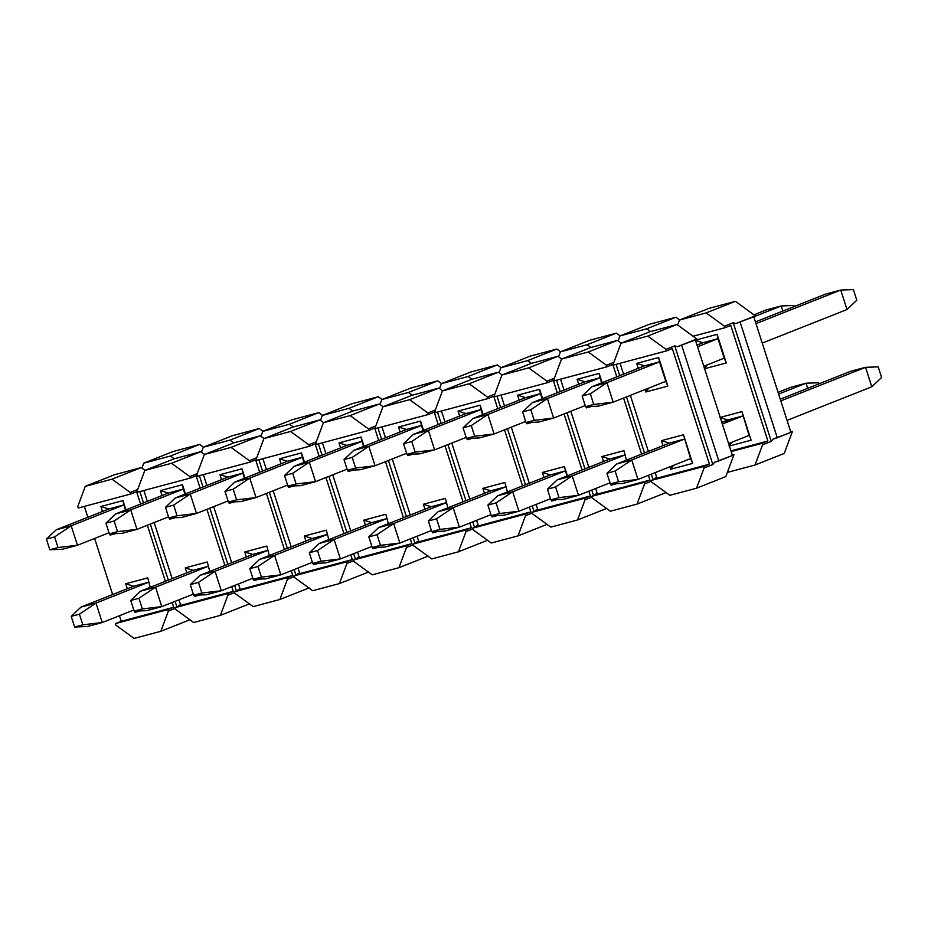 <?xml version="1.0" encoding="UTF-8"?>
<svg xmlns="http://www.w3.org/2000/svg" width="928" height="928" viewBox="0 0 928 928"><rect width="100%" height="100%" fill="white"/><g stroke="black" fill="none" stroke-linecap="round" stroke-linejoin="round"><path stroke-width="1.39" d="M792.454 431.427L784.253 453.444L755.021 465.021L762.549 444.848L762.05 443.329L731.183 451.576L762.05 443.329L767.897 441.009L730.788 325.415L724.942 327.723L693.088 336.238L724.942 327.723L724.455 326.204L706.185 312.91L679.47 320.056L677.637 324.986L679.47 320.056L708.702 308.467L735.417 301.333L755.334 315.833L735.417 301.333L706.185 312.91L724.455 326.204L724.942 327.723L730.788 325.415L767.897 441.009L730.962 450.88L767.897 441.009L762.05 443.329L762.549 444.848L771.307 441.368L733.224 322.735L724.455 326.204L733.224 322.735L735.858 323.547L755.334 315.833L735.858 323.547L753.78 316.75L735.858 323.547L733.224 322.735L771.307 441.368L772.966 439.153L777.258 437.761L740.15 322.155L777.258 437.761L790.9 432.355L753.78 316.75L790.9 432.355L772.966 439.153L771.307 441.368L762.549 444.848L755.021 465.021L728.306 472.155L755.021 465.021L784.253 453.444L792.454 431.427L790.111 432.054L792.454 431.427M724.234 358.162L717.982 338.685L726.299 362.941L717.112 334.347L717.982 338.685L717.112 334.347L695.084 340.228L702.983 342.699L717.982 338.685L702.983 342.699L695.084 340.228L717.112 334.347L726.299 362.941L704.271 368.822L726.299 362.941L724.234 358.162L703.795 366.258L724.234 358.162M751.1 440.208L729.072 446.101L751.1 440.208L741.924 411.614L751.1 440.208M719.896 417.496L741.924 411.614L749.047 435.429L741.924 411.614L719.896 417.496L727.796 419.966L719.896 417.496M731.995 442.192L729.315 445.776L731.995 442.192M727.796 419.966L742.794 415.964L721.798 422.344L727.796 419.966M704.514 368.497L707.182 364.913L704.514 368.497M727.633 471.668L728.306 472.155L727.633 471.668M141.903 468.083L143.747 463.153L172.979 451.576L199.694 444.431L203.464 447.18L199.694 444.431L170.462 456.019L143.747 463.153L141.903 468.083M174.255 458.78L170.462 456.019L174.255 458.78M201.434 452.191L203.267 447.25L232.499 435.673L259.214 428.539L262.984 431.276L259.214 428.539L229.993 440.116L203.267 447.25L201.434 452.191M233.786 442.876L229.993 440.116L233.786 442.876M260.954 436.288L262.798 431.358L292.03 419.769L318.745 412.635L322.515 415.373L318.745 412.635L289.513 424.212L262.798 431.358L260.954 436.288M293.306 426.973L289.513 424.212L293.306 426.973M320.485 420.384L322.318 415.454L351.55 403.877L378.264 396.732L382.034 399.481L378.264 396.732L349.044 408.32L322.318 415.454L320.485 420.384M352.837 411.081L349.044 408.32L352.837 411.081M380.004 404.48L381.849 399.55L411.069 387.974L437.796 380.84L441.566 383.577L437.796 380.84L408.564 392.416L381.849 399.55L380.004 404.48M412.357 395.177L408.564 392.416L412.357 395.177M439.536 388.588L441.368 383.647L470.6 372.07L497.315 364.936L501.085 367.674L497.315 364.936L468.083 376.513L441.368 383.647L439.536 388.588M471.888 379.274L468.083 376.513L471.888 379.274M499.055 372.685L500.9 367.755L530.12 356.166L556.846 349.032L560.605 351.782L556.846 349.032L527.614 360.621L500.9 367.755L499.055 372.685M531.408 363.382L527.614 360.621L531.408 363.382M558.586 356.781L560.419 351.851L589.651 340.274L616.366 333.14L620.136 335.878L616.366 333.14L587.134 344.717L560.419 351.851L558.586 356.781M590.927 347.478L587.134 344.717L590.927 347.478M618.106 340.889L619.95 335.948L649.171 324.371L675.897 317.237L679.656 319.974L675.897 317.237L646.665 328.814L619.95 335.948L618.106 340.889M650.458 331.574L646.665 328.814L650.458 331.574M708.702 308.467L679.47 320.056L706.185 312.91L735.417 301.333L708.702 308.467M649.171 324.371L619.95 335.948L646.665 328.814L675.897 317.237L649.171 324.371M589.651 340.274L560.419 351.851L587.134 344.717L616.366 333.14L589.651 340.274M530.12 356.166L500.9 367.755L527.614 360.621L556.846 349.032L530.12 356.166M470.6 372.07L441.368 383.647L468.083 376.513L497.315 364.936L470.6 372.07M411.069 387.974L381.849 399.55L408.564 392.416L437.796 380.84L411.069 387.974M351.55 403.877L322.318 415.454L349.044 408.32L378.264 396.732L351.55 403.877M292.03 419.769L262.798 431.358L289.513 424.212L318.745 412.635L292.03 419.769M232.499 435.673L203.267 447.25L229.993 440.116L259.214 428.539L232.499 435.673M172.979 451.576L143.747 463.153L170.462 456.019L199.694 444.431L172.979 451.576M71.212 616.366L74.623 627.015L82.824 624.822L79.414 614.174L71.212 616.366L79.414 614.174L96.002 603.072L81.003 607.074L71.212 616.366L81.003 607.074L96.002 603.072L148.619 582.227L96.002 603.072L79.414 614.174L82.824 624.822L74.623 627.015L71.212 616.366M133.62 586.229L81.003 607.074L133.62 586.229L125.709 583.758L147.738 577.877L150.255 587.32L147.738 577.877L125.709 583.758L127.31 588.723L125.709 583.758L133.62 586.229L148.619 582.227L133.62 586.229M87.255 626.539L74.623 627.015L87.255 626.539L102.254 622.537L82.824 624.822L102.254 622.537L96.002 603.072L102.254 622.537L133.806 610.032L102.254 622.537L87.255 626.539M130.732 600.474L134.154 611.111L142.355 608.93L138.933 598.282L130.732 600.474L138.933 598.282L155.533 587.169L140.534 591.171L130.732 600.474L140.534 591.171L155.533 587.169L208.139 566.324L155.533 587.169L138.933 598.282L142.355 608.93L134.154 611.111L130.732 600.474M193.14 570.326L140.534 591.171L193.14 570.326L185.24 567.866L207.269 561.974L209.774 571.428L207.269 561.974L185.24 567.866L186.83 572.831L185.24 567.866L193.14 570.326L208.139 566.324L193.14 570.326M146.786 610.647L134.154 611.111L146.786 610.647L161.785 606.634L142.355 608.93L161.785 606.634L155.533 587.169L161.785 606.634L193.337 594.14L161.785 606.634L146.786 610.647M190.263 584.57L193.674 595.219L201.875 593.027L198.464 582.378L190.263 584.57L198.464 582.378L215.052 571.265L200.054 575.279L190.263 584.57L200.054 575.279L215.052 571.265L267.67 550.42L215.052 571.265L198.464 582.378L201.875 593.027L193.674 595.219L190.263 584.57M252.671 554.434L200.054 575.279L252.671 554.434L244.76 551.963L266.788 546.082L269.306 555.524L266.788 546.082L244.76 551.963L246.361 556.928L244.76 551.963L252.671 554.434L267.67 550.42L252.671 554.434M206.306 594.744L193.674 595.219L206.306 594.744L221.305 590.742L201.875 593.027L221.305 590.742L215.052 571.265L221.305 590.742L252.857 578.237L221.305 590.742L206.306 594.744M249.783 568.667L253.205 579.316L261.406 577.123L257.984 566.474L249.783 568.667L257.984 566.474L274.584 555.373L259.585 559.375L249.783 568.667L259.585 559.375L274.584 555.373L327.19 534.528L274.584 555.373L257.984 566.474L261.406 577.123L253.205 579.316L249.783 568.667M312.191 538.53L259.585 559.375L312.191 538.53L304.291 536.059L326.32 530.178L328.825 539.62L326.32 530.178L304.291 536.059L305.88 541.024L304.291 536.059L312.191 538.53L327.19 534.528L312.191 538.53M265.837 578.84L253.205 579.316L265.837 578.84L280.836 574.838L261.406 577.123L280.836 574.838L274.584 555.373L280.836 574.838L312.376 562.333L280.836 574.838L265.837 578.84M309.314 552.763L312.724 563.412L320.926 561.22L317.515 550.582L309.314 552.763L317.515 550.582L334.103 539.47L319.104 543.472L309.314 552.763L319.104 543.472L334.103 539.47L386.721 518.624L334.103 539.47L317.515 550.582L320.926 561.22L312.724 563.412L309.314 552.763M371.722 522.626L319.104 543.472L371.722 522.626L363.811 520.167L385.839 514.274L388.356 523.728L385.839 514.274L363.811 520.167L365.412 525.132L363.811 520.167L371.722 522.626L386.721 518.624L371.722 522.626M325.357 562.948L312.724 563.412L325.357 562.948L340.356 558.934L320.926 561.22L340.356 558.934L334.103 539.47L340.356 558.934L371.908 546.441L340.356 558.934L325.357 562.948M368.834 536.871L372.256 547.52L380.457 545.328L377.035 534.679L368.834 536.871L377.035 534.679L393.634 523.566L378.636 527.58L368.834 536.871L378.636 527.58L393.634 523.566L446.24 502.721L393.634 523.566L377.035 534.679L380.457 545.328L372.256 547.52L368.834 536.871M431.242 506.723L378.636 527.58L431.242 506.723L423.342 504.264L445.37 498.382L447.876 507.825L445.37 498.382L423.342 504.264L424.931 509.228L423.342 504.264L431.242 506.723L446.24 502.721L431.242 506.723M384.888 547.044L372.256 547.52L384.888 547.044L399.887 543.042L380.457 545.328L399.887 543.042L393.634 523.566L399.887 543.042L431.427 530.538L399.887 543.042L384.888 547.044M428.365 520.968L431.775 531.616L439.976 529.424L436.566 518.775L428.365 520.968L436.566 518.775L453.154 507.662L438.155 511.676L428.365 520.968L438.155 511.676L453.154 507.662L505.772 486.817L453.154 507.662L436.566 518.775L439.976 529.424L431.775 531.616L428.365 520.968M490.773 490.831L438.155 511.676L490.773 490.831L482.862 488.36L504.89 482.479L507.407 491.921L504.89 482.479L482.862 488.36L484.462 493.325L482.862 488.36L490.773 490.831L505.772 486.817L490.773 490.831M444.408 531.141L431.775 531.616L444.408 531.141L459.406 527.139L439.976 529.424L459.406 527.139L453.154 507.662L459.406 527.139L490.958 514.634L459.406 527.139L444.408 531.141M487.884 505.064L491.306 515.713L499.508 513.52L496.086 502.872L487.884 505.064L496.086 502.872L512.685 491.77L497.686 495.772L487.884 505.064L497.686 495.772L512.685 491.77L565.291 470.925L512.685 491.77L496.086 502.872L499.508 513.52L491.306 515.713L487.884 505.064M550.292 474.927L497.686 495.772L550.292 474.927L542.393 472.456L564.421 466.575L567.391 475.844L564.421 466.575L566.927 476.018L564.421 466.575L542.393 472.456L543.982 477.433L542.393 472.456L550.292 474.927L565.291 470.925L550.292 474.927M503.939 515.249L491.306 515.713L503.939 515.249L518.938 511.235L499.508 513.52L518.938 511.235L512.685 491.77L518.938 511.235L550.478 498.742L518.938 511.235L503.939 515.249M547.416 489.172L550.826 499.821L559.027 497.628L555.617 486.98L547.416 489.172L555.617 486.98L572.205 475.867L557.206 479.869L547.416 489.172L557.206 479.869L572.205 475.867L624.822 455.022L572.205 475.867L555.617 486.98L559.027 497.628L550.826 499.821L547.416 489.172M791.027 387.231L778.058 392.358L791.027 387.231L806.026 383.218L791.027 387.231M609.824 459.024L557.206 479.869L609.824 459.024L601.912 456.564L623.941 450.683L626.458 460.126L623.941 450.683L601.912 456.564L603.513 461.529L601.912 456.564L609.824 459.024L624.822 455.022L609.824 459.024M778.615 394.087L806.026 383.218L818.658 382.754L819.006 383.832L818.658 382.754L806.026 383.218L778.615 394.087M563.458 499.345L550.826 499.821L563.458 499.345L578.457 495.332L559.027 497.628L578.457 495.332L572.205 475.867L578.457 495.332L610.009 482.838L578.457 495.332L563.458 499.345M807.662 388.322L806.026 383.218L807.662 388.322M606.935 473.268L610.357 483.917L618.558 481.725L615.136 471.076L606.935 473.268L615.136 471.076L631.736 459.963L616.737 463.977L606.935 473.268L616.737 463.977L631.736 459.963L684.342 439.118L631.736 459.963L615.136 471.076L618.558 481.725L610.357 483.917L606.935 473.268M850.547 371.328L780.251 399.179L850.547 371.328L865.546 367.326L850.547 371.328M669.343 443.132L616.737 463.977L669.343 443.132L661.444 440.661L683.472 434.78L692.648 463.374L670.619 469.255L669.842 466.819L670.619 469.255L692.648 463.374L683.472 434.78L690.594 458.594L637.988 479.44L618.558 481.725L637.988 479.44L631.736 459.963L637.988 479.44L690.594 458.594L692.648 463.374L683.472 434.78L661.444 440.661L663.033 445.626L661.444 440.661L669.343 443.132L684.342 439.118L669.343 443.132M722.344 424.061L742.794 415.964L722.344 424.061M780.808 400.896L865.546 367.326L878.178 366.85L881.6 377.499L878.178 366.85L865.546 367.326L780.808 400.896M622.99 483.442L610.357 483.917L622.99 483.442L637.988 479.44L622.99 483.442M728.596 443.538L749.047 435.429L728.596 443.538M787.048 420.372L871.798 386.79L865.546 367.326L871.798 386.79L881.6 377.499L871.798 386.79L787.048 420.372M46.4 539.098L49.822 549.747L58.023 547.555L54.601 536.906L46.4 539.098L54.601 536.906L71.201 525.793L56.202 529.807L46.4 539.098L56.202 529.807L71.201 525.793L123.807 504.948L71.201 525.793L54.601 536.906L58.023 547.555L49.822 549.747L46.4 539.098M108.808 508.962L56.202 529.807L108.808 508.962L123.807 504.948L125.442 510.052L122.937 500.61L125.906 509.866L122.937 500.61L123.807 504.948L108.808 508.962L100.908 506.491L122.937 500.61L100.908 506.491L108.808 508.962M62.454 549.272L49.822 549.747L62.454 549.272L77.453 545.27L58.023 547.555L77.453 545.27L71.201 525.793L77.453 545.27L108.994 532.765L77.453 545.27L62.454 549.272M105.92 523.195L109.342 533.844L117.543 531.651L114.132 521.002L105.92 523.195L114.132 521.002L130.72 509.901L115.722 513.903L105.92 523.195L115.722 513.903L130.72 509.901L183.326 489.056L130.72 509.901L114.132 521.002L117.543 531.651L109.342 533.844L105.92 523.195M168.328 493.058L115.722 513.903L168.328 493.058L183.326 489.056L184.974 494.148L182.456 484.706L185.438 493.974L182.456 484.706L183.326 489.056L168.328 493.058L160.428 490.587L182.456 484.706L160.428 490.587L168.328 493.058M121.974 533.368L109.342 533.844L121.974 533.368L136.973 529.366L117.543 531.651L136.973 529.366L130.72 509.901L136.973 529.366L168.525 516.861L136.973 529.366L121.974 533.368M165.451 507.303L168.873 517.94L177.074 515.759L173.652 505.11L165.451 507.303L173.652 505.11L190.252 493.998L175.253 498L165.451 507.303L175.253 498L190.252 493.998L242.858 473.152L190.252 493.998L173.652 505.11L177.074 515.759L168.873 517.94L165.451 507.303M227.859 477.154L175.253 498L227.859 477.154L242.858 473.152L244.493 478.256L241.988 468.802L244.957 478.071L241.988 468.802L242.858 473.152L227.859 477.154L219.959 474.695L241.988 468.802L219.959 474.695L227.859 477.154M181.505 517.476L168.873 517.94L181.505 517.476L196.504 513.462L177.074 515.759L196.504 513.462L190.252 493.998L196.504 513.462L228.044 500.969L196.504 513.462L181.505 517.476M224.97 491.399L228.392 502.048L236.594 499.856L233.183 489.207L224.97 491.399L233.183 489.207L249.771 478.094L234.772 482.108L224.97 491.399L234.772 482.108L249.771 478.094L302.377 457.249L249.771 478.094L233.183 489.207L236.594 499.856L228.392 502.048L224.97 491.399M287.378 461.262L234.772 482.108L287.378 461.262L302.377 457.249L304.024 462.353L301.507 452.91L304.488 462.167L301.507 452.91L302.377 457.249L287.378 461.262L279.479 458.792L301.507 452.91L279.479 458.792L287.378 461.262M241.025 501.572L228.392 502.048L241.025 501.572L256.024 497.57L236.594 499.856L256.024 497.57L249.771 478.094L256.024 497.57L287.576 485.066L256.024 497.57L241.025 501.572M284.502 475.496L287.924 486.144L296.125 483.952L292.703 473.303L284.502 475.496L292.703 473.303L309.302 462.202L294.304 466.204L284.502 475.496L294.304 466.204L309.302 462.202L361.908 441.357L309.302 462.202L292.703 473.303L296.125 483.952L287.924 486.144L284.502 475.496M346.91 445.359L294.304 466.204L346.91 445.359L361.908 441.357L363.544 446.449L361.038 437.007L364.008 446.264L361.038 437.007L361.908 441.357L346.91 445.359L339.01 442.888L361.038 437.007L339.01 442.888L346.91 445.359M300.556 485.669L287.924 486.144L300.556 485.669L315.555 481.667L296.125 483.952L315.555 481.667L309.302 462.202L315.555 481.667L347.095 469.162L315.555 481.667L300.556 485.669M344.021 459.592L347.443 470.241L355.644 468.048L352.234 457.411L344.021 459.592L352.234 457.411L368.822 446.298L353.823 450.3L344.021 459.592L353.823 450.3L368.822 446.298L421.428 425.453L368.822 446.298L352.234 457.411L355.644 468.048L347.443 470.241L344.021 459.592M406.429 429.455L353.823 450.3L406.429 429.455L421.428 425.453L423.075 430.557L420.558 421.103L423.528 430.372L420.558 421.103L421.428 425.453L406.429 429.455L398.53 426.996L420.558 421.103L398.53 426.996L406.429 429.455M360.076 469.777L347.443 470.241L360.076 469.777L375.074 465.763L355.644 468.048L375.074 465.763L368.822 446.298L375.074 465.763L406.626 453.27L375.074 465.763L360.076 469.777M403.552 443.7L406.974 454.349L415.176 452.156L411.754 441.508L403.552 443.7L411.754 441.508L428.353 430.395L413.354 434.408L403.552 443.7L413.354 434.408L428.353 430.395L480.959 409.55L428.353 430.395L411.754 441.508L415.176 452.156L406.974 454.349L403.552 443.7M465.96 413.563L413.354 434.408L465.96 413.563L480.959 409.55L482.595 414.654L480.089 405.211L483.059 414.468L480.089 405.211L480.959 409.55L465.96 413.563L458.061 411.092L480.089 405.211L458.061 411.092L465.96 413.563M419.607 453.873L406.974 454.349L419.607 453.873L434.606 449.871L415.176 452.156L434.606 449.871L428.353 430.395L434.606 449.871L466.146 437.366L434.606 449.871L419.607 453.873M463.072 427.796L466.494 438.445L474.695 436.253L471.273 425.604L463.072 427.796L471.273 425.604L487.873 414.503L472.874 418.505L463.072 427.796L472.874 418.505L487.873 414.503L540.479 393.646L487.873 414.503L471.273 425.604L474.695 436.253L466.494 438.445L463.072 427.796M525.48 397.66L472.874 418.505L525.48 397.66L540.479 393.646L542.126 398.75L539.609 389.308L542.578 398.564L539.609 389.308L540.479 393.646L525.48 397.66L517.58 395.189L539.609 389.308L517.58 395.189L525.48 397.66M479.126 437.97L466.494 438.445L479.126 437.97L494.125 433.968L474.695 436.253L494.125 433.968L487.873 414.503L494.125 433.968L525.677 421.463L494.125 433.968L479.126 437.97M522.603 411.893L526.025 422.542L534.226 420.349L530.804 409.7L522.603 411.893L530.804 409.7L547.404 398.599L532.405 402.601L522.603 411.893L532.405 402.601L547.404 398.599L600.01 377.754L547.404 398.599L530.804 409.7L534.226 420.349L526.025 422.542L522.603 411.893M766.215 309.952L753.942 314.824L766.215 309.952L781.214 305.95L766.215 309.952M585.011 381.756L532.405 402.601L585.011 381.756L600.01 377.754L601.646 382.846L599.14 373.404L602.11 382.672L599.14 373.404L600.01 377.754L585.011 381.756L577.112 379.297L599.14 373.404L577.112 379.297L585.011 381.756M753.803 316.808L781.214 305.95L793.846 305.474L794.194 306.553L793.846 305.474L781.214 305.95L753.803 316.808M538.658 422.078L526.025 422.542L538.658 422.078L553.645 418.064L534.226 420.349L553.645 418.064L547.404 398.599L553.645 418.064L585.197 405.571L553.645 418.064L538.658 422.078M782.849 311.054L781.214 305.95L782.849 311.054M582.123 396.001L585.545 406.65L593.746 404.457L590.324 393.808L582.123 396.001L590.324 393.808L606.924 382.696L591.925 386.698L582.123 396.001L591.925 386.698L606.924 382.696L659.53 361.85L606.924 382.696L590.324 393.808L593.746 404.457L585.545 406.65L582.123 396.001M825.746 294.06L755.438 321.912L825.746 294.06L840.745 290.046L825.746 294.06M702.983 342.699L696.986 345.077L702.983 342.699M644.531 365.852L591.925 386.698L644.531 365.852L659.53 361.85L665.782 381.327L613.176 402.172L593.746 404.457L613.176 402.172L606.924 382.696L613.176 402.172L665.782 381.327L658.66 357.512L659.53 361.85L644.531 365.852L636.631 363.393L644.531 365.852M697.543 346.794L717.982 338.685L697.543 346.794M755.995 323.628L840.745 290.046L853.377 289.582L856.788 300.231L853.377 289.582L840.745 290.046L755.995 323.628M598.177 406.174L585.545 406.65L598.177 406.174L613.176 402.172L598.177 406.174M762.248 343.105L846.997 309.523L840.745 290.046L846.997 309.523L856.788 300.231L846.997 309.523L762.248 343.105M734.002 454.592L725.8 476.609L696.568 488.186L704.085 468.014L703.598 466.494L651.108 480.507L656.954 478.198L709.444 464.174L672.336 348.568L666.49 350.888L613.988 364.913L613.501 363.393L613.988 364.913L666.49 350.888L666.002 349.369L647.732 336.075L621.018 343.209L613.501 363.393L621.018 343.209L650.25 331.632L676.964 324.498L696.882 338.998L676.964 324.498L647.732 336.075L666.002 349.369L666.49 350.888L672.336 348.568L709.444 464.174L656.954 478.198L655.168 472.63L656.954 478.198L651.108 480.507L651.595 482.026L651.108 480.507L703.598 466.494L709.444 464.174L703.598 466.494L704.085 468.014L712.855 464.534L674.76 345.889L666.002 349.369L674.76 345.889L677.405 346.712L696.882 338.998L677.405 346.712L695.327 339.915L677.405 346.712L674.76 345.889L712.855 464.534L714.514 462.318L718.806 460.914L681.697 345.32L718.806 460.914L732.447 455.509L695.327 339.915L732.447 455.509L714.514 462.318L712.855 464.534L704.085 468.014L696.568 488.186L669.854 495.32L696.568 488.186L725.8 476.609L734.002 454.592L731.658 455.219L734.002 454.592M665.782 381.327L667.847 386.106L658.66 357.512L636.631 363.393L658.66 357.512L667.847 386.106L645.818 391.987L645.03 389.54L645.818 391.987L648.73 388.078L645.818 391.987L667.847 386.106L665.782 381.327M620.055 363.289L623.558 374.17L620.055 363.289M630.356 395.363L648.359 451.437L630.356 395.363M638.22 368.358L636.631 363.393L638.22 368.358M673.542 465.346L670.619 469.255L673.542 465.346M651.595 482.026L669.854 495.32L651.595 482.026M77.778 506.491L85.295 486.318L114.515 474.73L141.242 467.596L145 470.345L141.242 467.596L112.01 479.173L85.295 486.318L77.778 506.491L78.265 508.01L77.778 506.491M134.131 638.418L115.872 625.136L115.374 623.616L121.22 621.296L119.434 615.728L121.22 621.296L115.374 623.616L115.872 625.136L134.131 638.418L160.846 631.284L168.362 611.111L167.875 609.592L115.374 623.616L167.875 609.592L173.722 607.272L121.22 621.296L173.722 607.272L172.19 602.516L173.722 607.272L167.875 609.592L168.362 611.111L160.846 631.284L190.078 619.707L160.846 631.284L134.131 638.418M112.636 594.546L94.633 538.46L112.636 594.546M87.824 517.267L84.332 506.386L87.824 517.267M78.265 508.01L130.755 493.986L130.268 492.466L112.01 479.173L130.268 492.466L130.755 493.986L136.602 491.678L140.58 504.055L136.602 491.678L130.755 493.986L78.265 508.01M165.393 581.322L147.378 525.248L165.393 581.322M115.617 533.612L110.084 535.085L109.678 533.832L110.084 535.085L111.058 533.786L110.084 535.085L115.617 533.612M102.498 511.456L100.908 506.491L102.498 511.456M140.43 610.879L134.896 612.364L134.49 611.1L134.896 612.364L140.43 610.879M135.871 611.053L134.896 612.364L135.871 611.053M178.791 605.416L177.99 606.494L180.566 604.836L178.791 605.416M175.137 608.432L168.362 611.111L175.137 608.432M139.861 491.562L143.504 502.895L139.861 491.562M150.301 524.088L168.316 580.162L150.301 524.088M175.114 601.356L176.9 606.924L175.114 601.356M137.692 489.52L130.268 492.466L137.692 489.52M137.298 490.587L144.814 470.415L174.046 458.838L200.761 451.692L204.531 454.442L200.761 451.692L171.529 463.281L144.814 470.415L137.298 490.587L137.785 492.107L137.298 490.587M193.65 622.526L175.392 609.232L174.905 607.712L180.751 605.392L178.965 599.836L180.751 605.392L174.905 607.712L175.392 609.232L193.65 622.526L220.365 615.38L227.882 595.208L227.395 593.688L174.905 607.712L227.395 593.688L233.241 591.368L180.751 605.392L233.241 591.368L231.722 586.612L233.241 591.368L227.395 593.688L227.882 595.208L220.365 615.38L249.597 603.803L220.365 615.38L193.65 622.526M172.156 578.643L154.152 522.557L172.156 578.643M147.355 501.375L143.863 490.494L147.355 501.375M137.785 492.107L190.286 478.082L189.799 476.563L171.529 463.281L189.799 476.563L190.286 478.082L196.133 475.774L200.1 488.151L196.133 475.774L190.286 478.082L137.785 492.107M224.912 565.43L206.909 509.344L224.912 565.43M175.137 517.708L169.615 519.193L169.209 517.928L169.615 519.193L170.59 517.882L169.615 519.193L175.137 517.708M162.029 495.564L160.428 490.587L162.029 495.564M199.949 594.987L194.416 596.46L194.022 595.208L194.416 596.46L199.949 594.987M195.402 595.15L194.416 596.46L195.402 595.15M238.31 589.512L237.51 590.591L240.097 588.932L238.31 589.512M234.656 592.528L227.882 595.208L234.656 592.528M199.381 475.658L203.023 487.003L199.381 475.658M209.832 508.184L227.836 564.27L209.832 508.184M234.645 585.452L236.431 591.02L234.645 585.452M197.223 473.628L189.799 476.563L197.223 473.628M196.829 474.684L204.346 454.511L233.566 442.934L260.281 435.8L264.051 438.538L260.281 435.8L231.06 447.377L204.346 454.511L196.829 474.684L197.316 476.215L196.829 474.684M253.182 606.622L234.923 593.328L234.424 591.809L240.271 589.5L238.484 583.932L240.271 589.5L234.424 591.809L234.923 593.328L253.182 606.622L279.896 599.488L287.413 579.316L286.926 577.784L234.424 591.809L286.926 577.784L292.772 575.476L240.271 589.5L292.772 575.476L291.241 570.708L292.772 575.476L286.926 577.784L287.413 579.316L279.896 599.488L309.117 587.9L279.896 599.488L253.182 606.622M231.687 562.739L213.684 506.665L231.687 562.739M206.874 485.472L203.383 474.591L206.874 485.472M197.316 476.215L249.806 462.19L249.319 460.671L231.06 447.377L249.319 460.671L249.806 462.19L255.652 459.87L259.631 472.259L255.652 459.87L249.806 462.19L197.316 476.215M284.444 549.527L266.429 493.441L284.444 549.527M234.668 501.816L229.135 503.289L228.729 502.036L229.135 503.289L230.109 501.978L229.135 503.289L234.668 501.816M221.548 479.66L219.959 474.695L221.548 479.66M259.48 579.084L253.947 580.557L253.541 579.304L253.947 580.557L259.48 579.084M254.922 579.246L253.947 580.557L254.922 579.246M297.842 573.62L297.041 574.687L299.616 573.04L297.842 573.62M294.188 576.624L287.413 579.316L294.188 576.624M258.912 459.754L262.554 471.099L258.912 459.754M269.352 492.281L287.367 548.367L269.352 492.281M294.164 569.56L295.951 575.116L294.164 569.56M256.743 457.724L249.319 460.671L256.743 457.724M256.348 458.792L263.865 438.619L293.097 427.031L319.812 419.897L323.582 422.634L319.812 419.897L290.58 431.474L263.865 438.619L256.348 458.792L256.836 460.311L256.348 458.792M312.701 590.718L294.443 577.436L293.956 575.917L299.802 573.597L298.016 568.029L299.802 573.597L293.956 575.917L294.443 577.436L312.701 590.718L339.416 583.584L346.933 563.412L346.446 561.892L293.956 575.917L346.446 561.892L352.292 559.572L299.802 573.597L352.292 559.572L350.772 554.816L352.292 559.572L346.446 561.892L346.933 563.412L339.416 583.584L368.648 572.008L339.416 583.584L312.701 590.718M291.206 546.847L273.203 490.761L291.206 546.847M266.406 469.568L262.902 458.687L266.406 469.568M256.836 460.311L309.337 446.287L308.85 444.767L290.58 431.474L308.85 444.767L309.337 446.287L315.184 443.967L319.151 456.356L315.184 443.967L309.337 446.287L256.836 460.311M343.963 533.623L325.96 477.537L343.963 533.623M294.188 485.912L288.666 487.386L288.26 486.133L288.666 487.386L289.64 486.086L288.666 487.386L294.188 485.912M281.08 463.756L279.479 458.792L281.08 463.756M319 563.18L313.467 564.653L313.072 563.4L313.467 564.653L319 563.18M314.441 563.354L313.467 564.653L314.441 563.354M357.361 557.716L356.561 558.795L359.148 557.136L357.361 557.716M353.707 560.732L346.933 563.412L353.707 560.732M318.432 443.851L322.074 455.196L318.432 443.851M328.883 476.389L346.886 532.463L328.883 476.389M353.684 553.656L355.482 559.224L353.684 553.656M316.274 441.821L308.85 444.767L316.274 441.821M315.88 442.888L323.396 422.716L352.617 411.139L379.332 403.993L383.102 406.742L379.332 403.993L350.111 415.582L323.396 422.716L315.88 442.888L316.367 444.408L315.88 442.888M372.232 574.826L353.974 561.533L353.475 560.013L359.322 557.693L357.535 552.125L359.322 557.693L353.475 560.013L353.974 561.533L372.232 574.826L398.947 567.681L406.464 547.508L405.977 545.989L353.475 560.013L405.977 545.989L411.823 543.669L359.322 557.693L411.823 543.669L410.292 538.913L411.823 543.669L405.977 545.989L406.464 547.508L398.947 567.681L428.168 556.104L398.947 567.681L372.232 574.826M350.738 530.944L332.734 474.858L350.738 530.944M325.925 453.676L322.434 442.784L325.925 453.676M316.367 444.408L368.857 430.383L368.37 428.864L350.111 415.582L368.37 428.864L368.857 430.383L374.703 428.075L378.682 440.452L374.703 428.075L368.857 430.383L316.367 444.408M403.494 517.731L385.48 461.645L403.494 517.731M353.719 470.009L348.186 471.494L347.78 470.229L348.186 471.494L349.16 470.183L348.186 471.494L353.719 470.009M340.599 447.853L339.01 442.888L340.599 447.853M378.531 547.276L372.998 548.761L372.592 547.508L372.998 548.761L378.531 547.276M373.972 547.45L372.998 548.761L373.972 547.45M416.892 541.813L416.092 542.892L418.667 541.233L416.892 541.813M413.238 544.829L406.464 547.508L413.238 544.829M377.963 427.959L381.605 439.292L377.963 427.959M388.403 460.485L406.418 516.571L388.403 460.485M413.215 537.753L415.002 543.321L413.215 537.753M375.794 425.929L368.37 428.864L375.794 425.929M375.399 426.984L382.916 406.812L412.148 395.235L438.863 388.101L442.633 390.839L438.863 388.101L409.631 399.678L382.916 406.812L375.399 426.984L375.886 428.504L375.399 426.984M431.752 558.923L413.494 545.629L413.006 544.11L418.853 541.79L417.066 536.233L418.853 541.79L413.006 544.11L413.494 545.629L431.752 558.923L458.467 551.789L465.984 531.605L465.496 530.085L413.006 544.11L465.496 530.085L471.343 527.777L418.853 541.79L471.343 527.777L469.812 523.009L471.343 527.777L465.496 530.085L465.984 531.605L458.467 551.789L487.699 540.2L458.467 551.789L431.752 558.923M410.257 515.04L392.254 458.954L410.257 515.04M385.456 437.772L381.953 426.892L385.456 437.772M375.886 428.504L428.388 414.491L427.901 412.972L409.631 399.678L427.901 412.972L428.388 414.491L434.234 412.171L438.202 424.56L434.234 412.171L428.388 414.491L375.886 428.504M463.014 501.828L445.011 445.742L463.014 501.828M413.238 454.105L407.717 455.59L407.311 454.337L407.717 455.59L408.691 454.279L407.717 455.59L413.238 454.105M400.13 431.961L398.53 426.996L400.13 431.961M438.051 531.384L432.518 532.858L432.123 531.605L432.518 532.858L438.051 531.384M433.492 531.547L432.518 532.858L433.492 531.547M476.412 525.921L475.612 526.988L478.198 525.341L476.412 525.921M472.758 528.925L465.984 531.605L472.758 528.925M437.482 412.055L441.125 423.4L437.482 412.055M447.934 444.582L465.937 500.668L447.934 444.582M472.735 521.861L474.521 527.417L472.735 521.861M435.325 410.025L427.901 412.972L435.325 410.025M434.93 411.092L442.447 390.908L471.668 379.332L498.382 372.198L502.152 374.935L498.382 372.198L469.162 383.774L442.447 390.908L434.93 411.092L435.418 412.612L434.93 411.092M491.283 543.019L473.025 529.737L472.526 528.206L478.372 525.898L476.586 520.33L478.372 525.898L472.526 528.206L473.025 529.737L491.283 543.019L517.998 535.885L525.515 515.713L525.028 514.193L472.526 528.206L525.028 514.193L530.874 511.873L478.372 525.898L530.874 511.873L529.343 507.117L530.874 511.873L525.028 514.193L525.515 515.713L517.998 535.885L547.218 524.308L517.998 535.885L491.283 543.019M469.788 499.136L451.785 443.062L469.788 499.136M444.976 421.869L441.484 410.988L444.976 421.869M435.418 412.612L487.908 398.588L487.42 397.068L469.162 383.774L487.42 397.068L487.908 398.588L493.754 396.268L497.733 408.656L493.754 396.268L487.908 398.588L435.418 412.612M522.545 485.924L504.53 429.838L522.545 485.924M472.77 438.213L467.236 439.686L466.83 438.434L467.236 439.686L468.211 438.376L467.236 439.686L472.77 438.213M459.65 416.057L458.061 411.092L459.65 416.057M497.582 515.481L492.049 516.954L491.643 515.701L492.049 516.954L497.582 515.481M493.023 515.655L492.049 516.954L493.023 515.655M535.943 510.017L535.143 511.084L537.718 509.437L535.943 510.017M532.289 513.022L525.515 515.713L532.289 513.022M497.014 396.152L500.656 407.496L497.014 396.152M507.454 428.69L525.468 484.764L507.454 428.69M532.266 505.957L534.052 511.525L532.266 505.957M494.844 394.122L487.42 397.068L494.844 394.122M494.45 395.189L501.967 375.016L531.199 363.428L557.914 356.294L561.684 359.043L557.914 356.294L528.682 367.882L501.967 375.016L494.45 395.189L494.937 396.708L494.45 395.189M550.803 527.116L532.544 513.834L532.057 512.314L537.904 509.994L536.117 504.426L537.904 509.994L532.057 512.314L532.544 513.834L550.803 527.116L577.518 519.982L585.034 499.809L584.547 498.29L532.057 512.314L584.547 498.29L590.394 495.97L537.904 509.994L590.394 495.97L588.862 491.214L590.394 495.97L584.547 498.29L585.034 499.809L577.518 519.982L606.75 508.405L577.518 519.982L550.803 527.116M529.308 483.244L511.305 427.158L529.308 483.244M504.507 405.977L501.004 395.084L504.507 405.977M494.937 396.708L547.439 382.684L546.952 381.164L528.682 367.882L546.952 381.164L547.439 382.684L553.285 380.376L557.252 392.753L553.285 380.376L547.439 382.684L494.937 396.708M582.065 470.02L564.062 413.946L582.065 470.02M532.289 422.31L526.768 423.783L526.362 422.53L526.768 423.783L527.742 422.484L526.768 423.783L532.289 422.31M519.181 400.154L517.58 395.189L519.181 400.154M557.102 499.577L551.568 501.062L551.162 499.798L551.568 501.062L557.102 499.577M552.543 499.751L551.568 501.062L552.543 499.751M595.463 494.114L594.662 495.192L597.249 493.534L595.463 494.114M591.809 497.13L585.034 499.809L591.809 497.13M556.533 380.26L560.176 391.593L556.533 380.26M566.985 412.786L584.988 468.872L566.985 412.786M591.786 490.054L593.572 495.622L591.786 490.054M554.376 378.218L546.952 381.164L554.376 378.218M553.981 379.285L561.498 359.113L590.718 347.536L617.433 340.402L621.203 343.14L617.433 340.402L588.213 351.979L561.498 359.113L553.981 379.285L554.468 380.805L553.981 379.285M610.334 511.224L592.064 497.93L591.577 496.41L597.423 494.09L595.637 488.534L597.423 494.09L591.577 496.41L592.064 497.93L610.334 511.224L637.049 504.09L644.566 483.906L644.078 482.386L591.577 496.41L644.078 482.386L649.925 480.078L597.423 494.09L649.925 480.078L648.394 475.31L649.925 480.078L644.078 482.386L644.566 483.906L637.049 504.09L666.269 492.501L637.049 504.09L610.334 511.224M588.839 467.341L570.836 411.255L588.839 467.341M564.027 390.073L560.535 379.192L564.027 390.073M554.468 380.805L606.958 366.792L606.471 365.261L588.213 351.979L606.471 365.261L606.958 366.792L612.805 364.472L616.784 376.849L612.805 364.472L606.958 366.792L554.468 380.805M641.596 454.128L623.581 398.042L641.596 454.128M591.82 406.406L586.287 407.891L585.881 406.626L586.287 407.891L587.262 406.58L586.287 407.891L591.82 406.406M578.701 384.262L577.112 379.297L578.701 384.262M616.633 483.685L611.1 485.158L610.694 483.906L611.1 485.158L616.633 483.685M612.074 483.848L611.1 485.158L612.074 483.848M654.994 478.21L654.182 479.289L656.769 477.63L654.994 478.21M651.34 481.226L644.566 483.906L651.34 481.226M616.064 364.356L619.707 375.701L616.064 364.356M626.504 396.882L644.508 452.968L626.504 396.882M651.317 474.15L653.103 479.718L651.317 474.15M613.895 362.326L606.471 365.261L613.895 362.326M650.25 331.632L621.018 343.209L647.732 336.075L676.964 324.498L650.25 331.632M590.718 347.536L561.498 359.113L588.213 351.979L617.433 340.402L590.718 347.536M531.199 363.428L501.967 375.016L528.682 367.882L557.914 356.294L531.199 363.428M471.668 379.332L442.447 390.908L469.162 383.774L498.382 372.198L471.668 379.332M412.148 395.235L382.916 406.812L409.631 399.678L438.863 388.101L412.148 395.235M352.617 411.139L323.396 422.716L350.111 415.582L379.332 403.993L352.617 411.139M293.097 427.031L263.865 438.619L290.58 431.474L319.812 419.897L293.097 427.031M233.566 442.934L204.346 454.511L231.06 447.377L260.281 435.8L233.566 442.934M174.046 458.838L144.814 470.415L171.529 463.281L200.761 451.692L174.046 458.838M114.515 474.73L85.295 486.318L112.01 479.173L141.242 467.596L114.515 474.73"/></g></svg>
